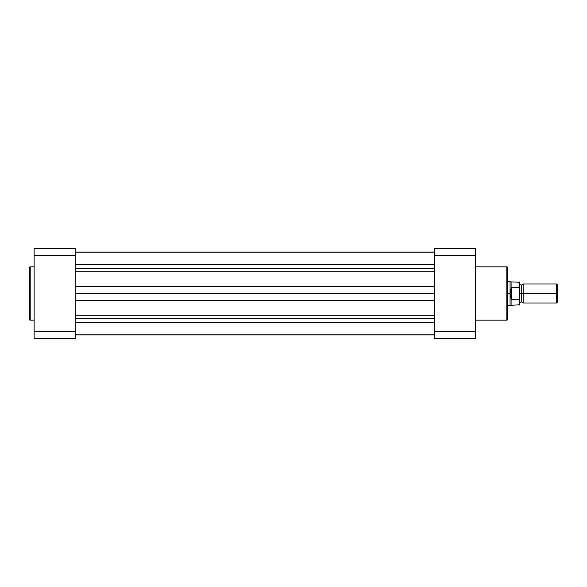 <?xml version="1.0" encoding="UTF-8"?>
<svg xmlns="http://www.w3.org/2000/svg" width="587" height="587" viewBox="0 0 587 587"><rect width="100%" height="100%" fill="white"/><g stroke="black" fill="none" stroke-linecap="round" stroke-linejoin="round"><path stroke-width="0.88" d="M29.35 267.679L29.35 319.321A0.836 0.836 0 0 0 30.186 320.15L30.186 266.85A0.836 0.836 0 0 0 29.35 267.679L29.35 319.321A0.836 0.836 0 0 0 30.186 320.15L34.112 320.15L30.186 320.15L30.186 266.85L34.112 266.85L30.186 266.85A0.836 0.836 0 0 0 29.35 267.679L29.35 267.804M34.112 255.294L34.112 338.714L75.158 338.714L75.158 248.286L34.112 248.286L34.112 255.294L75.158 255.294L75.158 331.706L34.112 331.706L34.112 255.294L75.158 255.294L75.158 248.286L34.112 248.286L34.112 255.294M75.158 338.714L75.158 331.706L34.112 331.706L34.112 338.714L75.158 338.714M434.497 322.718L75.158 322.718L434.497 322.718M75.158 334.847L434.497 334.847L75.158 334.847M434.497 264.341L75.158 264.341L434.497 264.341M75.158 268.802L434.497 268.802L75.158 268.802M75.158 252.087L434.497 252.087L75.158 252.087M75.158 334.913L434.497 334.913L75.158 334.913M75.158 318.198L434.497 318.198L75.158 318.198M75.158 315.248L434.497 315.248L75.158 315.248M434.497 300.742L75.158 300.742L434.497 300.742M75.158 293.5L434.497 293.5L75.158 293.5M434.497 286.258L75.158 286.258L434.497 286.258M434.497 271.752L75.158 271.752L434.497 271.752M507.674 319.321L507.674 267.679A0.836 0.836 0 0 0 506.845 266.85L506.845 320.15A0.836 0.836 0 0 0 507.674 319.321L507.674 267.679A0.836 0.836 0 0 0 506.845 266.85L475.551 266.85L506.845 266.85L506.845 320.15L475.551 320.15L506.845 320.15A0.836 0.836 0 0 0 507.674 319.321L507.674 319.196M434.497 255.294L434.497 338.714L475.551 338.714L475.551 248.286L434.497 248.286L434.497 255.294L475.551 255.294L475.551 331.706L434.497 331.706L434.497 255.294L475.551 255.294L475.551 248.286L434.497 248.286L434.497 255.294M475.551 338.714L434.497 338.714L434.497 331.706L475.551 331.706L475.551 338.714M557.65 285.143L556.491 283.983L523.142 283.983L523.142 293.5L523.142 283.983L523.142 293.5L521.359 293.5L521.359 285.172L521.359 293.5L523.142 293.5L523.142 303.017L523.142 293.5L556.491 293.5L556.491 283.983L556.491 293.5L557.65 293.5L557.65 285.143L557.65 293.5L556.491 293.5L556.491 303.017L556.491 293.5L523.142 293.5L523.142 303.017L521.359 301.828L521.359 293.5L521.359 301.828L519.576 303.017M519.576 293.5L521.359 293.5L519.576 293.5M519.216 299.187L519.216 305.101L519.216 299.187L511.6 299.187L511.094 298.651L511.094 305.101L511.094 298.651L510.059 293.5L507.674 293.5L510.059 293.5L510.059 281.599L510.125 294.85L511.248 299.077L511.248 287.923L510.059 293.5L511.248 287.923L511.6 299.187L511.6 287.813L511.6 299.187L519.282 299.172M507.674 305.401L510.059 305.401L510.059 293.5L510.059 305.401L519.576 304.741L519.576 282.259L519.576 288.584L519.216 287.813L511.6 287.813L519.216 287.813L519.216 281.899L519.326 287.85M519.517 298.849L519.407 287.931M507.674 281.599L511.094 281.899L511.094 288.349L511.094 281.899L519.576 282.259M557.65 301.857L557.65 293.5L557.65 301.857L556.491 303.017L523.142 303.017M519.576 304.741L519.51 298.864M75.158 252.153L434.497 252.153M523.142 283.983L521.359 285.172L519.576 283.983"/></g></svg>
